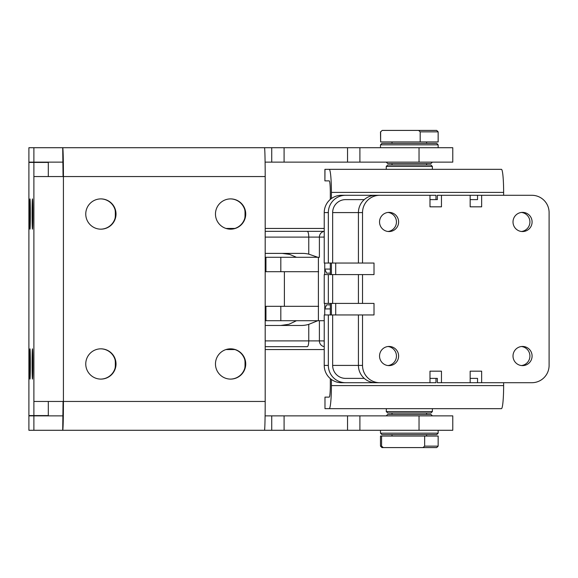 <?xml version="1.0" encoding="UTF-8"?>
<svg xmlns="http://www.w3.org/2000/svg" width="578" height="578" viewBox="0 0 578 578"><rect width="100%" height="100%" fill="white"/><g stroke="black" fill="none" stroke-linecap="round" stroke-linejoin="round"><path stroke-width="0.87" d="M330.32 304.859L326.606 304.859L324.742 308.934L324.742 303.414M330.32 273.141L326.606 273.141L324.742 269.066L324.742 263.048M324.742 274.586L324.742 269.066L330.32 269.066M324.742 314.952L324.742 308.934L330.32 308.934M318.399 320.718L318.399 257.282L265.194 257.282M265.194 253.388L302.453 253.388A28.835 27.802 90 0 1 308.76 254.139L317.784 257.282L319.396 257.282L319.396 237.103L324.106 237.103A5.766 3.93 -14.8 0 1 324.236 236.713M244.747 218.383A15.136 15.136 90 0 0 245.029 215.478L245.029 212.588A15.136 15.136 90 0 0 244.747 209.684M115.036 218.383A15.136 15.136 90 0 0 115.318 215.478L115.318 212.588A15.136 15.136 90 0 0 115.036 209.684M324.236 320.718L265.194 320.718M280.807 325.472L288.986 324.258L296.478 320.718L319.396 320.718L319.396 340.897L308.76 340.897L308.76 324.359L317.784 320.718M282.187 253.388L289.585 254.378L296.478 257.282L317.784 257.282M324.236 231.337L265.194 231.337L324.236 231.337M324.236 228.447L265.194 228.447M234.863 228.447L225.991 228.447M265.194 325.472L301.109 325.472A28.835 27.802 90 0 0 308.76 324.359M307.229 346.67L265.194 346.67L307.229 346.67A5.766 1.532 -90 0 0 308.312 344.979A5.766 1.532 -90 0 0 308.76 340.897L265.194 340.897M225.991 349.553L234.863 349.553M265.194 349.553L324.236 349.553M324.236 341.287A5.766 3.93 -165.2 0 1 324.106 340.897L319.396 340.897A5.766 5.563 -90 0 0 324.236 346.619M265.194 306.304L284.39 306.304L284.39 271.703L265.194 271.703M318.63 271.703L284.39 271.703M318.63 306.304L284.39 306.304M244.747 359.617A15.136 15.136 -90 0 1 245.029 362.529L245.029 365.412A15.136 15.136 -90 0 1 244.747 368.316M115.036 359.617A15.136 15.136 -90 0 1 115.318 362.529L115.318 365.412A15.136 15.136 -90 0 1 115.036 368.316M230.427 379.103A15.136 15.136 90 0 0 245.383 363.967A15.136 15.136 90 0 0 230.427 348.83M230.608 379.103A15.136 15.136 -90 0 1 215.471 363.967A15.136 15.136 -90 0 1 230.608 348.83A15.136 15.136 -90 0 1 245.737 363.967A15.136 15.136 -90 0 1 230.608 379.103M265.1 415.864L271.732 415.864L271.732 430.285L264.486 430.285A28.835 0.715 -90 0 0 265.194 401.45L265.194 176.55A28.835 0.715 -90 0 0 264.486 147.715L271.732 147.715L271.732 162.136L284.087 162.136L284.087 147.715L271.732 147.715M100.897 379.103A15.136 15.136 -90 0 1 85.761 363.967A15.136 15.136 -90 0 1 100.897 348.83A15.136 15.136 -90 0 1 116.026 363.967A15.136 15.136 -90 0 1 100.897 379.103M100.897 229.17A15.136 15.136 -90 0 1 85.761 214.033A15.136 15.136 -90 0 1 100.897 198.897A15.136 15.136 -90 0 1 116.026 214.033A15.136 15.136 -90 0 1 100.897 229.17M230.608 229.17A15.136 15.136 -90 0 1 215.471 214.033A15.136 15.136 -90 0 1 230.608 198.897A15.136 15.136 -90 0 1 245.737 214.033A15.136 15.136 -90 0 1 230.608 229.17M230.427 229.17A15.136 15.136 90 0 0 245.383 214.033A15.136 15.136 90 0 0 230.427 198.897M100.717 229.17A15.136 15.136 90 0 0 115.672 214.033A15.136 15.136 90 0 0 100.717 198.897M100.717 379.103A15.136 15.136 90 0 0 115.672 363.967A15.136 15.136 90 0 0 100.717 348.83M48.299 401.45L48.299 415.575L33.885 415.575L33.885 401.45L63.421 401.45A28.835 0.715 90 0 1 62.713 430.285L63.067 401.45M63.067 176.55L62.713 147.715A28.835 0.715 90 0 1 63.421 176.55L33.885 176.55L33.885 162.425L28.9 162.425L28.9 415.575L33.885 415.575M29.969 198.897A15.136 0.376 90 0 1 30.345 214.033A15.136 0.376 90 0 1 29.969 229.17A15.136 0.376 90 0 1 29.594 214.033A15.136 0.376 90 0 1 29.969 198.897M29.969 348.83A15.136 0.376 90 0 1 30.345 363.967A15.136 0.376 90 0 1 29.969 379.103A15.136 0.376 90 0 1 29.594 363.967A15.136 0.376 90 0 1 29.969 348.83M32.462 198.897A15.136 0.376 90 0 1 32.838 214.033A15.136 0.376 90 0 1 32.462 229.17A15.136 0.376 90 0 1 32.086 214.033A15.136 0.376 90 0 1 32.462 198.897M32.462 348.83A15.136 0.376 90 0 1 32.838 363.967A15.136 0.376 90 0 1 32.462 379.103A15.136 0.376 90 0 1 32.086 363.967A15.136 0.376 90 0 1 32.462 348.83M48.299 176.55L48.299 162.425L33.885 162.425M264.486 147.715L28.9 147.715L28.9 162.136L33.885 162.136L33.885 147.715M62.713 162.136L33.885 162.136M33.885 415.864L33.885 430.285L28.9 430.285L28.9 415.864L62.713 415.864M33.885 430.285L264.486 430.285M265.1 162.136L271.732 162.136M359.899 430.285L359.899 415.864L347.544 415.864L347.544 430.285L452.769 430.285M347.544 430.285L284.087 430.285L284.087 415.864L271.732 415.864M271.732 430.285L284.087 430.285M438.153 430.285L438.153 433.168L380.483 433.168L380.483 430.285M452.769 415.864L419.036 415.864L419.036 430.285M359.899 415.864L419.036 415.864M284.087 147.715L347.544 147.715L347.544 162.136L284.087 162.136M347.544 162.136L359.899 162.136L359.899 147.715L347.544 147.715M359.899 162.136L452.769 162.136M386.249 162.136L387.694 163.574L430.942 163.574L432.38 162.136M452.769 147.715L419.036 147.715L419.036 162.136M359.899 147.715L419.036 147.715M284.087 415.864L347.544 415.864M380.483 147.715L380.483 144.832L438.153 144.832L438.153 147.715M432.38 415.864L430.942 414.426L387.694 414.426L386.249 415.864M438.153 144.832L436.708 143.395L381.928 143.395L380.483 144.832M380.483 433.168L381.928 434.605L436.708 434.605L438.153 433.168M432.38 166.457L430.942 165.019L387.694 165.019L386.249 166.457L432.38 166.457L432.38 169.34M386.249 411.543L387.694 412.981L430.942 412.981L432.38 411.543L386.249 411.543L386.357 408.66M503.633 382.708L503.633 385.591A23.069 2.189 90 0 1 501.444 408.66L324.981 408.66L324.981 397.122L324.981 408.66M391.689 382.708L341.461 382.708A17.297 17.224 -90 0 1 331.411 379.457L331.411 385.591A23.069 2.189 90 0 1 329.222 408.66M503.633 195.292L503.633 192.409A23.069 2.189 -90 0 0 501.444 169.34L324.901 169.34L324.901 180.878L324.981 169.34M324.981 180.878L329.222 180.878A11.531 1.091 -90 0 1 330.32 192.409L330.32 199.396M330.32 263.048L330.32 274.586M330.32 303.414L330.32 314.952M330.32 378.604L330.32 385.591A11.531 1.091 90 0 1 329.222 397.122L324.981 397.122M331.411 198.543A17.297 17.224 90 0 0 324.236 212.588L324.236 263.048L328.34 263.048L328.34 212.588A17.297 17.224 -90 0 1 345.565 195.292L341.461 195.292A17.297 17.224 -90 0 0 331.411 198.543L331.411 192.409A23.069 2.189 -90 0 0 329.222 169.34M331.411 314.952L331.411 303.414M331.411 274.586L331.411 263.048M381.581 436.05L424.649 436.05L424.649 446.144L422.937 447.582L383.286 447.582L381.581 446.144L380.483 446.144L380.483 436.05L381.581 436.05L381.581 446.144M422.937 447.582L436.708 447.582L438.153 446.144L438.153 436.05L424.649 436.05M438.153 446.144L424.649 446.144M380.483 446.144L381.928 447.582L383.286 447.582M382.203 130.418L418.624 130.418L420.192 131.856L420.192 141.95L380.635 141.95L380.635 131.856L382.203 130.418L380.635 131.856M380.483 131.856L380.635 141.95M420.192 141.95L438.153 141.95L438.153 131.856L420.192 131.856M438.153 131.856L436.708 130.418L418.624 130.418M335.717 314.952L335.717 303.414M341.461 195.292L391.689 195.292M335.717 274.586L335.717 263.048M470.167 195.292L481.647 195.292L481.647 206.823L470.167 206.823L470.167 195.292L441.462 195.292L441.462 206.823L429.981 206.823L429.981 195.292L435.978 195.292L435.978 199.62M345.565 378.38L364.256 378.38L345.565 378.38A12.976 12.918 -90 0 1 332.646 365.412L332.646 314.952L324.236 314.952L324.236 365.412A17.297 17.224 90 0 0 331.411 379.457M341.461 382.708L345.565 382.708A17.297 17.224 -90 0 1 328.34 365.412L328.34 314.952M429.981 199.62L437.358 199.62L437.358 195.292L441.462 195.292M345.565 195.292L395.793 195.292M328.34 263.048L358.425 263.048L358.425 212.588A17.297 17.224 -90 0 1 375.649 195.292L429.981 195.292M332.646 263.048L332.646 212.588A12.976 12.918 -90 0 1 345.565 199.62L364.256 199.62M358.425 263.048L362.529 263.048L362.529 212.588A17.297 17.224 -90 0 1 379.753 195.292M429.981 206.823L441.462 206.823M470.167 206.823L481.647 206.823M477.544 199.62L470.167 199.62L477.544 199.62L477.544 195.292M481.647 195.292L531.876 195.292A17.297 17.224 -90 0 1 549.1 212.588L549.1 365.412A17.297 17.224 -90 0 1 531.876 382.708L437.358 382.708L437.358 378.38L429.981 378.38M395.793 382.708L345.565 382.708M435.978 378.38L435.978 382.708L379.753 382.708A17.297 17.224 -90 0 1 362.529 365.412L362.529 314.952L332.646 314.952M477.544 378.38L470.167 378.38L477.544 378.38L477.544 382.708M379.753 382.708L375.649 382.708A17.297 17.224 -90 0 1 358.425 365.412L358.425 314.952M362.529 263.048L374.009 263.048L374.009 274.586L324.236 274.586L324.236 303.414L328.34 303.414L328.34 274.586M328.34 303.414L362.529 303.414L362.529 274.586M362.529 303.414L374.009 303.414L374.009 314.952L362.529 314.952M429.981 382.708L429.981 371.177L441.462 371.177L441.462 382.708M470.167 382.708L470.167 371.177L481.647 371.177L481.647 382.708M532.092 356.041A9.58 9.537 -90 0 1 522.548 365.621A9.58 9.537 -90 0 1 513.011 356.041A9.58 9.537 -90 0 1 522.548 346.453A9.58 9.537 -90 0 1 532.092 356.041M398.618 221.959A9.58 9.537 -90 0 1 389.081 231.547A9.58 9.537 -90 0 1 379.536 221.959A9.58 9.537 -90 0 1 389.081 212.379A9.58 9.537 -90 0 1 398.618 221.959M532.092 221.959A9.58 9.537 -90 0 1 522.548 231.547A9.58 9.537 -90 0 1 513.011 221.959A9.58 9.537 -90 0 1 522.548 212.379A9.58 9.537 -90 0 1 532.092 221.959M398.618 356.041A9.58 9.537 -90 0 1 389.081 365.621A9.58 9.537 -90 0 1 379.536 356.041A9.58 9.537 -90 0 1 389.081 346.453A9.58 9.537 -90 0 1 398.618 356.041M521.457 365.556A9.58 9.537 90 0 0 521.457 346.518M387.983 231.482A9.58 9.537 90 0 0 387.983 212.444M521.457 231.482A9.58 9.537 90 0 0 521.457 212.444M387.983 365.556A9.58 9.537 90 0 0 387.983 346.518M358.425 303.414L358.425 274.586M332.646 303.414L332.646 274.586M470.167 371.177L481.647 371.177M429.981 371.177L441.462 371.177M324.236 340.42L324.106 340.897A5.766 5.563 90 0 0 324.236 342.125M324.236 235.875A5.766 5.563 90 0 0 324.106 237.103L324.236 237.58M308.76 254.139L308.76 237.103L319.396 237.103A5.766 5.563 -90 0 1 324.236 231.381M265.194 237.103L308.76 237.103A5.766 1.532 -90 0 0 308.312 233.021A5.766 1.532 -90 0 0 307.229 231.337M265.952 271.703L265.952 257.282M265.952 306.304L265.952 320.718M265.194 176.55L63.421 176.55L63.421 401.45L265.194 401.45M33.885 401.45L33.885 176.55M331.411 385.591L503.633 385.591M503.633 192.409L331.411 192.409M324.236 212.588L328.34 212.588M328.34 365.412L324.236 365.412M332.646 212.588L362.529 212.588M332.646 365.412L362.529 365.412M280.814 271.703L280.814 257.282M280.814 320.718L280.814 306.304M452.776 415.864L452.776 430.285M452.776 147.715L452.776 162.136M392.014 143.395L392.014 141.95M392.014 165.019L392.014 163.574M426.615 434.605L426.615 436.05M426.615 412.981L426.615 414.426M386.249 166.457L386.249 169.34M432.38 411.543L432.38 408.66M392.014 434.605L392.014 436.05M392.014 412.981L392.014 414.426M426.615 143.395L426.615 141.95M426.615 165.019L426.615 163.574"/></g></svg>

